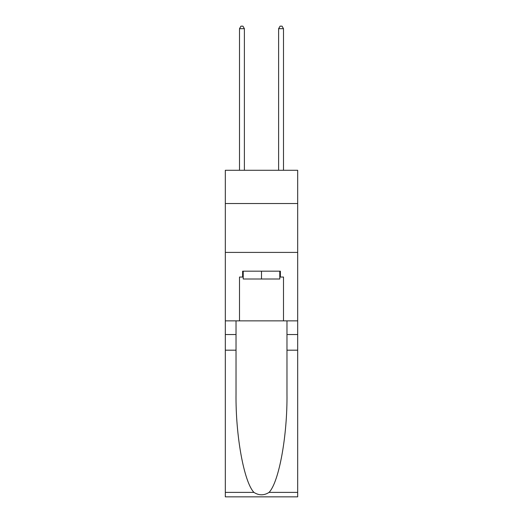 <?xml version="1.0" encoding="UTF-8"?>
<svg xmlns="http://www.w3.org/2000/svg" width="523" height="523" viewBox="0 0 523 523"><rect width="100%" height="100%" fill="white"/><g stroke="black" fill="none" stroke-linecap="round" stroke-linejoin="round"><path stroke-width="0.78" d="M297.679 203.519L297.679 170.276L225.321 170.276L225.321 203.519L297.679 203.519L297.679 320.854L283.499 320.854L283.499 277.046L280.374 277.046L280.374 271.182L242.626 271.182L242.626 277.046L243.215 277.046M225.321 350.181L236.03 350.181L236.03 393.786C235.507 435.463 243.966 482.023 253.936 492.391C258.977 495.608 264.017 495.608 269.064 492.391L297.679 492.391L297.679 496.85L225.321 496.85L225.321 203.519M279.785 271.182L279.785 279.001L243.215 279.001L243.215 271.182M261.5 271.182L261.5 279.001M269.064 492.391C279.034 482.023 287.493 435.463 286.97 393.786L286.97 320.854M286.97 350.181L297.679 350.181L297.679 320.854M236.03 320.854L236.03 350.181M297.679 492.391L297.679 350.181M225.321 320.854L239.501 320.854L239.501 277.046L242.626 277.046M225.321 252.406L297.679 252.406M239.501 320.854L283.499 320.854M279.785 277.046L280.374 277.046M244.391 170.276L244.391 28.693L239.501 28.693L239.501 170.276M239.501 28.693L240.966 26.15L242.92 26.15L244.391 28.693M283.499 170.276L283.499 28.693L278.609 28.693L278.609 170.276M278.609 28.693L280.08 26.15L282.034 26.15L283.499 28.693M286.97 334.537L297.679 334.537M236.03 334.537L225.321 334.537M225.321 492.391L253.936 492.391"/></g></svg>
